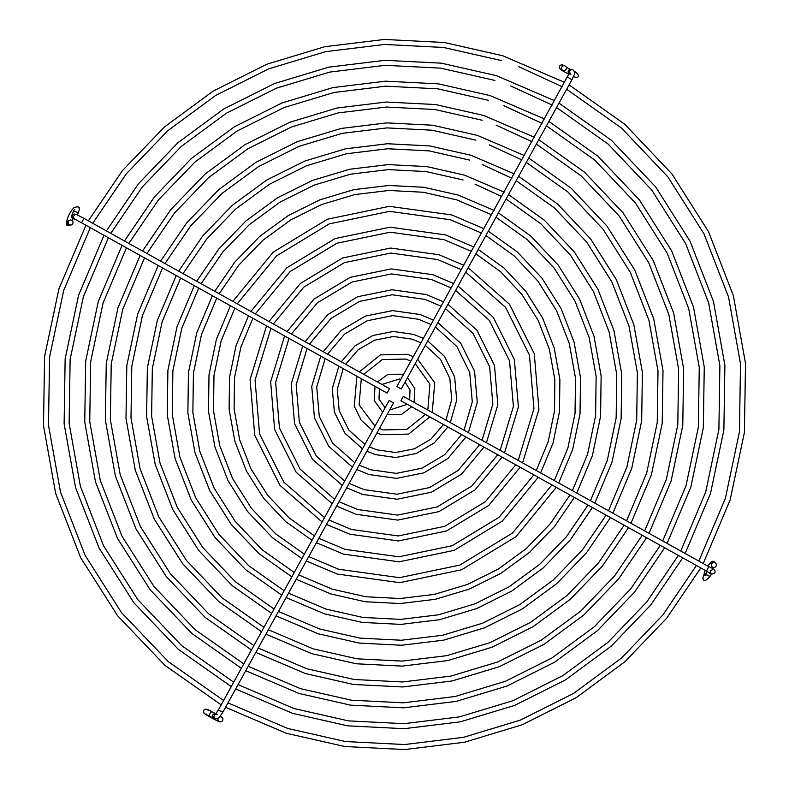 <?xml version="1.0" encoding="UTF-8"?>
<svg xmlns="http://www.w3.org/2000/svg" width="789" height="789" viewBox="0 0 789 789"><rect width="100%" height="100%" fill="white"/><g stroke="black" fill="none" stroke-linecap="round" stroke-linejoin="round"><path stroke-width="1.18" d="M69.846 220.111L66.641 221.817L68.051 225.417L71.247 224.934A2.505 2.456 -106.2 0 1 68.189 223.208A2.505 2.456 -106.2 0 1 69.846 220.121A2.505 2.456 -106.2 0 1 69.846 220.111A2.505 2.456 -106.2 0 1 72.904 221.837A2.505 2.456 -106.2 0 1 71.247 224.934M217.636 718.887L218.869 721.629L221.107 721.748A2.505 2.505 -105.7 0 1 218.001 718.7M219.845 716.895A2.505 2.505 -105.7 0 1 222.833 718.651A2.505 2.505 -105.7 0 1 221.107 721.748M711.648 566.246L710.909 562.498L712.428 561.295L713.858 561.324L715.998 563.75A2.505 2.475 -29.8 0 1 714.469 567.39A2.505 2.475 -29.8 0 1 711.648 566.246A2.505 2.475 -29.8 0 1 713.177 562.606A2.505 2.475 -29.8 0 1 715.998 563.75M83.95 218.375L389.529 388.691L387.083 393.07L81.514 222.754L83.95 218.375L76.78 214.657A2.505 2.475 107.7 0 0 73.85 215.841A2.505 2.475 107.7 0 0 75.202 219.421L73.338 218.77C71.306 218.05 71.276 215.762 73.259 211.896L74.304 209.785M389.174 400.506L393.514 402.913M400.881 400.763L403.307 396.374L400.881 400.763L706.451 571.068L708.877 566.689C713.877 568.534 715.84 570.644 714.785 573.021L711.747 574.195L710.317 573.731A2.505 2.475 107.7 0 1 708.838 572.419M562.971 70.497A2.505 2.426 -67.3 0 1 562.35 66.335A2.505 2.426 -67.3 0 1 566.295 67.479A2.505 2.426 -67.3 0 1 562.971 70.497L560.604 69.491L559.44 67.982C559.411 65.448 560.604 64.491 563.03 65.102M568.987 74.413L561.63 70.241L559.312 67.982C559.352 65.694 560.437 64.668 562.577 64.905L564.914 65.872M401.216 388.957L396.857 386.541L401.216 388.957M76.809 214.667A2.505 2.475 107.7 0 0 76.78 214.657L75.35 214.204A2.505 2.475 107.7 0 0 73.377 218.79A2.505 2.475 107.7 0 0 73.831 218.977M77.421 214.914L77.825 213.967A2.505 1.253 -155.7 0 0 77.707 213.109A2.505 1.253 -155.7 0 0 76.434 211.975A2.505 1.253 -155.7 0 0 73.259 211.896M215.841 713.798L211.965 711.806A2.505 0.868 118.3 0 0 211.107 712.132A2.505 0.868 118.3 0 0 210.042 713.532A2.505 0.868 118.3 0 0 209.588 716.225L205.347 714.055L206.787 714.075M215.89 713.808L215.782 713.779A2.505 2.475 107.7 0 0 212.626 716.866A2.505 2.475 107.7 0 0 214.253 718.552L209.588 716.225M707.279 571.532L706.224 573.051A2.505 1.124 33.3 0 0 706.599 574.392A2.505 1.124 33.3 0 0 708.049 575.576A2.505 1.124 33.3 0 0 710.416 575.802C702.94 584.728 703.571 578.1 702.752 578.278L705.218 570.388M389.155 400.487L218.415 709.853L222.804 712.28L219.115 717.763L215.683 719.006L214.253 718.552M215.466 714.321A2.505 2.475 107.7 0 0 215.683 719.006M573.297 70.034A2.505 2.475 107.7 0 0 572.853 69.846L571.423 69.383A2.505 2.475 107.7 0 0 569.234 73.831M401.246 388.957L571.986 79.59L567.616 77.194M571.986 79.59C575.585 71.296 575.576 73.831 573.337 70.053L572.853 69.846A2.505 2.475 107.7 0 0 569.648 72.706M574.56 73.771A2.505 1.509 -59.9 0 0 574.451 71.247M710.721 573.544A2.505 2.475 107.7 0 0 711.747 574.195M706.441 571.068L710.988 573.721L710.396 570.605L713.276 569.411M75.261 219.441L81.514 222.754M571.423 69.383L568.386 70.556L568.149 72.391L569.204 73.9M570.891 74.432L569.717 72.42L396.857 386.541M435.439 327.011L456.841 346.479L469.731 372.516L472.295 401.867L463.991 430.202M461.585 434.591L444.582 454.76L421.987 468.183L396.325 473.37L370.455 469.731L359.202 465.135M465.964 437.037L447.896 458.527L423.841 472.848L396.492 478.381L368.927 474.505L356.776 469.524M352.377 467.127L328.668 446.209L314.446 417.845L311.744 386.403L320.758 356.105M425.33 345.316L440.607 359.528L449.819 378.326L451.742 399.569L445.923 420.123M443.507 424.521L430.972 439.118L414.422 448.803L395.683 452.511L376.817 449.829L369.311 446.821M447.896 426.967L434.285 442.885L416.276 453.458L395.861 457.521L375.288 454.602L366.885 451.219M362.476 448.833L344.901 433.171L334.358 412.036L332.297 388.701L338.826 366.175M415.211 363.65L429.916 384.135L427.825 410.043M425.429 414.442L406.858 429.413L383.178 429.926L379.43 428.496M429.808 416.888L408.702 434.078L381.649 434.7L376.994 432.895M372.576 430.538L361.145 420.123L354.261 406.227L356.914 376.254M405.033 382.103L410.004 389.953L409.659 399.915M407.282 404.323L389.608 410.043M411.69 406.789L401.137 414.679L387.143 414.501M382.685 412.213L374.173 400.408L375.031 386.354M377.487 381.975L388.01 374.272L400.99 374.203L403.199 375.041M400.763 379.46L399.471 378.976L381.906 384.44M359.35 371.875L380.436 354.872L407.361 354.3L413.308 356.727M410.882 361.125L405.832 359.074L382.29 359.537L363.739 374.321M341.262 361.796L354.892 345.976L372.862 335.493L393.218 331.479L413.722 334.398L423.407 338.432M420.981 342.82L412.193 339.171L393.395 336.499L374.716 340.148L358.196 349.744L345.651 364.232M323.194 351.716L341.272 330.335L365.297 316.103L392.587 310.619L420.083 314.495L433.496 320.137M431.08 324.526L418.555 319.269L392.754 315.63L367.151 320.768L344.586 334.102L327.573 354.162M77.825 213.967C79.294 210.199 79.728 208.365 79.137 208.444C79.738 206.757 78.072 206.452 74.136 207.517C67.203 214.44 64.294 227.262 68.051 225.417M71.957 220.486L72.913 218.464M211.965 711.806C208.513 709.725 206.323 708.877 205.387 709.262C203.789 709.587 203.325 710.859 203.996 713.069C204.045 714.015 216.926 720.801 219.312 721.827M207.704 709.784L208.385 710.682M706.224 573.051L704.271 575.595L705.948 575.359M707.733 566.048L711.412 561.669L713.838 561.314M393.543 402.913L222.804 712.28M403.307 396.374L708.887 566.689M573.534 76.523L574.185 76.937L573.633 76.296M574.343 71.168C578.998 74.787 579.718 76.888 576.512 77.47L573.435 76.75M437.865 322.612L460.776 343.363L474.554 371.155L477.276 402.459L468.38 432.638M354.803 462.729L332.603 443.102L319.279 416.484L316.724 386.985L325.137 358.551M427.756 340.917L444.532 356.411L454.651 376.964L456.723 400.151L450.302 422.569M364.903 444.434L348.837 430.054L339.181 410.674L337.278 389.293L343.215 368.621M417.647 359.242L434.739 382.783L432.224 412.489M375.002 426.139L359.094 404.865L361.303 378.7M407.499 377.635L414.836 388.592L414.087 402.38M385.121 407.805L378.996 399.056L379.45 388.809M575.102 72.657L576.542 72.677M570.092 69.304L566.157 67.085M218.415 709.853L215.308 714.479L217.202 714.232M712.102 568.524L712.921 567.321M711.599 574.145L710.416 575.802M445.538 308.716L473.084 333.431L489.634 366.707L492.849 404.175L482.069 440.272M479.653 444.661L458.192 470.402L429.561 487.563L396.956 494.23L364.084 489.634L349.103 483.43M484.032 447.107L461.506 474.169L431.405 492.228L397.133 499.24L362.555 494.407L346.677 487.819M342.288 485.413L312.434 459.257L294.544 423.654L291.19 384.095L302.69 346.036M305.126 341.647L327.662 314.693L357.733 296.723L391.946 289.76L426.445 294.593L443.596 301.852M441.169 306.24L424.916 299.366L392.113 294.77L359.587 301.388L330.976 318.46L309.505 344.093M447.955 304.317L477.02 330.325L494.466 365.346L497.829 404.757L486.448 442.708M344.704 481.024L316.359 456.141L299.366 422.302L296.171 384.687L307.069 348.482M455.628 290.421L489.318 320.393L509.546 360.889L513.402 406.473L500.137 450.341M497.711 454.73L471.802 486.034L437.126 506.942L397.597 515.089L357.723 509.536L339.014 501.725M284.622 335.966L270.647 381.797L274.631 429.472L296.191 472.295L332.189 503.698M336.587 506.114L356.194 514.31L397.774 520.099L438.97 511.607L475.116 489.801L502.1 457.176M287.058 331.577L314.052 299.061L350.168 277.343L391.305 268.901L432.806 274.69L453.685 283.557M451.269 287.955L431.277 279.464L391.482 273.911L352.022 282.008L317.365 302.828L291.437 334.023M334.615 499.309L300.126 469.179L279.464 428.111L275.627 382.379L289.011 338.412M504.516 452.778L518.383 407.065L514.369 359.537L493.253 317.277L458.054 286.022M465.727 272.126L505.562 307.345L529.449 355.08L533.946 408.781L518.195 460.411M515.779 464.8L485.413 501.676L444.69 526.322L398.238 535.948L351.361 529.439L328.914 520.02M266.564 325.896L250.093 379.489L254.729 435.281L279.957 485.334L322.099 521.983M326.488 524.409L349.833 534.212L398.415 540.958L446.535 530.987L488.726 505.443L520.158 467.246M268.99 321.508L300.441 283.419L342.604 257.964L390.663 248.042L439.167 254.788L463.784 265.272M461.358 269.66L437.648 259.561L390.841 253.052L344.458 262.629L303.755 287.186L273.369 323.954M324.526 517.594L283.892 482.227L259.551 433.92L255.074 380.081L270.943 328.342M522.584 462.847L538.926 409.363L534.281 353.719L509.487 304.238L468.153 267.737M475.816 253.841L500.749 271.83L521.795 294.307L538.197 320.433L549.361 349.271L554.884 379.903L554.499 411.079L548.217 441.643L536.264 470.481M533.847 474.87L499.023 517.318L452.255 545.702L398.879 556.807L345 549.341L318.815 538.305M248.496 315.827L236.089 345.602L229.54 377.191L229.116 409.412L234.816 441.09L246.503 471.171L263.723 498.372L285.825 521.707L312 540.278M316.399 542.694L343.471 554.115L399.047 561.817L454.109 550.367L502.337 521.075L538.226 477.306M250.922 311.438L286.831 267.777L335.039 238.584L390.032 227.183L445.538 234.885L473.873 246.987M471.447 251.375L444.01 239.659L390.2 232.193L336.883 243.239L290.145 271.544L255.311 313.884M314.426 535.879L289.07 517.88L267.649 495.265L250.971 468.893L239.649 439.739L234.116 409.027L234.52 377.773L240.852 347.15L252.874 318.273M540.643 472.917L552.981 443.191L559.48 411.671L559.884 379.519L554.184 347.91L542.664 318.154L525.73 291.2L503.984 268.004L478.242 249.442M485.916 235.546L514.172 255.863L538.029 281.269L556.63 310.827L569.264 343.452L575.506 378.118L575.043 413.387L567.902 447.955L554.322 480.54M551.905 484.939L512.633 532.95L459.819 565.092L399.51 577.666L338.639 569.244L308.726 556.59M230.437 305.757L216.403 339.3L208.996 374.883L208.493 411.207L214.914 446.899L228.08 480.777L247.48 511.42L272.412 537.674L301.911 558.563M306.3 560.989L337.11 574.017L399.688 582.676L461.673 569.747L515.947 536.717L556.284 487.375M232.863 301.368L273.221 252.145L327.465 219.204L389.391 206.323L451.9 214.983L483.963 228.702M481.546 233.09L450.371 219.766L389.569 211.334L329.329 223.859L276.535 255.912L237.242 303.814M304.337 554.174L275.647 533.847L251.415 508.303L232.548 478.499L219.737 445.548L213.494 410.813L213.977 375.475L221.176 340.838L234.816 308.203M558.711 482.986L572.666 449.503L580.023 413.969L580.507 377.724L574.096 342.101L561.097 308.548L541.964 278.152L517.406 252.036L488.342 231.157M496.005 217.261L527.594 239.886L554.263 268.221L575.053 301.211L589.176 337.643L596.139 376.323L595.596 415.685L587.578 454.257L572.39 490.61M569.974 495.009L550.357 523.669L526.243 548.592L498.313 569.056L467.384 584.471L434.344 594.383L400.151 598.526L365.8 596.76L332.268 589.146L298.637 574.885M212.369 295.697L196.717 332.988L188.443 372.586L187.871 412.992L195.001 452.718L209.647 490.393L231.246 524.458L258.989 553.641L291.822 576.848M296.21 579.274L330.749 593.92L365.11 601.731L400.329 603.536L435.37 599.295L469.238 589.127L500.936 573.327L529.557 552.349L554.263 526.815L574.353 497.445M214.795 291.309L234.905 261.997L259.62 236.503L288.222 215.584L319.9 199.824L353.738 189.685L388.75 185.464L423.93 187.279L458.261 195.08L494.062 210.416M491.636 214.805L456.732 199.864L423.249 192.25L388.928 190.474L354.774 194.597L321.764 204.479L290.845 219.855L262.934 240.27L238.811 265.143L219.174 293.745M294.248 572.459L262.224 549.825L235.181 521.351L214.115 488.115L199.834 451.357L192.861 412.608L193.423 373.167L201.491 334.536L216.748 298.134M576.769 493.056L592.352 455.805L600.577 416.276L601.129 375.939L594.009 336.292L579.52 298.932L558.198 265.114L530.829 236.069L498.431 212.872M506.104 198.976L541.017 223.918L570.506 255.182L593.476 291.605L609.088 331.834L616.761 374.538L616.15 417.992L607.264 460.569L590.458 500.68M588.032 505.068L566.433 536.707L539.854 564.224L509.063 586.819L474.948 603.851L438.506 614.809L400.792 619.385L362.891 617.442L325.906 609.049L288.537 593.17M194.311 285.628L177.032 326.685L167.899 370.278L167.238 414.787L175.099 458.527L191.224 499.999L215.012 537.496L245.566 569.619L281.722 595.133M286.111 597.559L324.378 613.822L362.21 622.413L400.97 624.395L439.542 619.71L476.803 608.506L511.676 591.099L543.157 567.991L570.339 539.854L592.411 507.514M196.737 281.239L218.829 248.949L246.01 220.871L277.481 197.812L312.336 180.444L349.576 169.27L388.109 164.605L426.839 166.597L464.622 175.178L504.151 192.121M501.725 196.52L475.047 184.162M284.148 590.744L248.801 565.792L218.938 534.39L195.692 497.721L179.922 457.166L172.239 414.393L172.88 370.869L181.805 328.224L198.69 288.064M201.116 283.675L222.735 252.095L249.314 224.638L280.105 202.083L314.19 185.099L350.602 174.172L388.287 169.615L426.149 171.568L463.094 179.961M594.837 503.126L612.037 462.107L621.13 418.574L621.762 374.144L613.911 330.473L597.944 289.326L574.441 252.066L544.252 220.092L508.52 194.577M516.193 180.681L554.44 207.951L586.74 242.144L611.909 281.989L628.991 326.025L637.384 372.753L636.693 420.29L626.949 466.871L608.516 510.749M606.1 515.138L582.509 549.755L553.464 579.866L519.803 604.591L482.513 623.231L442.668 635.224L401.423 640.244L359.981 638.123L319.545 628.951L278.448 611.455M176.243 275.558L157.346 320.373L147.346 367.98L146.616 416.572L155.186 464.336L172.801 509.615L198.779 550.544L232.144 585.586L271.633 613.418M276.022 615.844L318.016 633.725L359.301 643.094L401.601 645.254L443.704 640.135L484.367 627.886L522.426 608.871L556.768 583.623L586.405 552.902L610.479 517.584M178.669 271.169L202.753 235.901L232.4 205.229L266.731 180.04L304.771 161.064L345.414 148.845L387.478 143.746L429.739 145.916L470.984 155.275L514.241 173.836M511.824 178.235L482.187 164.526M274.059 609.029L235.378 581.759L202.704 547.428L177.269 507.337L160.009 462.985L151.616 416.178L152.326 368.562L162.12 321.922L180.632 278.004M183.048 273.615L206.659 239.057L235.704 208.996L269.355 184.32L306.625 165.72L346.44 153.756L387.655 148.756L429.058 150.877L469.465 160.059M612.895 513.185L631.723 468.419L641.674 420.882L642.384 372.359L633.823 324.664L616.367 279.71L590.675 239.028L557.675 204.124L518.62 176.292M526.283 162.396L567.863 191.974L602.983 229.096L630.332 272.383L648.903 320.206L658.006 370.958L657.247 422.598L646.635 473.183L626.574 520.819M624.158 525.208L598.575 562.794L567.064 595.498L530.543 622.363L490.077 642.611L446.83 655.649L402.065 661.103L357.082 658.815L313.184 648.854L268.349 629.74M158.185 265.489L137.661 314.071L126.802 365.672L125.993 418.357L135.274 470.145L154.368 519.221L182.535 563.583L218.721 601.553L261.544 631.703M265.932 634.139L311.655 653.627L356.391 663.786L402.242 666.113L447.866 660.551L491.932 647.266L533.167 626.634L570.378 599.265L602.48 565.95L628.537 527.644M160.611 261.1L186.687 222.863L218.79 189.597L255.991 162.268L297.206 141.685L341.243 128.429L386.837 122.887L432.648 125.224L477.355 135.373L524.34 155.551M521.914 159.94L489.229 144.851M263.97 627.314L221.956 597.727L186.47 560.466L158.836 516.943L140.107 468.794L130.994 417.973L131.783 366.264L142.434 315.61L162.564 267.935M164.99 263.546L190.593 226.009L222.103 193.364L258.614 166.548L299.061 146.34L342.278 133.331L387.014 127.897L431.958 130.195L475.826 140.156M630.963 523.255L651.408 474.722L662.227 423.18L663.007 370.574L653.726 318.855L634.8 270.104L606.909 225.989L571.098 188.147L528.709 158.007M536.382 144.111L581.286 176.006L619.217 216.058L648.755 262.767L668.806 314.397L678.629 369.173L677.79 424.896L666.32 479.485L644.643 530.879M642.216 535.277L614.651 575.842L580.674 611.14L541.293 640.135L497.642 661.991L450.992 676.065L402.706 681.962L354.172 679.497L306.822 668.747L258.259 648.035M140.126 255.429L117.985 307.769L106.249 363.374L105.371 420.152L115.372 475.964L135.945 528.837L166.301 576.621L205.298 617.531L251.454 649.988M255.833 652.424L305.294 673.53L353.492 684.467L402.883 686.972L452.028 680.976L499.496 666.646L543.917 644.406L583.988 614.907L618.546 578.988L646.605 537.713M142.543 251.04L170.611 209.815L205.179 173.955L245.241 144.505L289.642 122.305L337.081 108.004L386.196 102.028L435.548 104.542L483.716 115.47L534.429 137.266M532.003 141.655L496.173 125.135M253.871 645.599L208.543 613.704L170.237 573.514L140.412 526.559L120.194 474.603L110.371 419.758L111.229 363.956L122.749 309.308L144.505 257.865M146.932 253.476L174.517 212.971L208.493 177.722L247.864 148.776L291.496 126.96L338.116 112.916L386.373 107.038L434.867 109.513L482.187 120.253M649.022 533.325L671.094 481.034L682.771 425.488L683.629 368.779L673.638 313.046L653.223 260.488L623.142 212.951L584.521 172.18L538.808 139.722M546.471 125.826L594.709 160.039L635.451 203.02L667.178 253.161L688.718 308.588L699.261 367.388L698.344 427.204L686.006 485.797L662.701 540.948M660.285 545.337L630.717 588.88L594.285 626.772L552.034 657.908L505.207 681.371L455.154 696.49L403.337 702.821L351.273 700.178L300.461 688.649L248.17 666.32M122.058 245.359L98.3 301.457L85.695 361.066L84.739 421.937L95.459 481.773L117.522 538.443L150.068 589.669L191.875 633.498L241.355 668.283M245.744 670.709L298.932 693.432L350.582 705.149L403.524 707.832L456.19 701.391L507.061 686.026L554.657 662.178L597.598 630.539L634.622 592.036L664.663 547.783M124.484 240.97L154.545 196.777L191.569 158.323L234.501 126.733L282.077 102.925L332.919 87.589L385.555 81.168L438.457 83.861L490.077 95.577L544.518 118.981M542.102 123.37L503.924 105.726M243.781 663.884L195.12 629.671L153.993 586.552L121.989 536.165L100.292 480.412L89.739 421.543L90.676 361.658L103.073 303.006L126.437 247.795M128.863 243.406L158.441 199.923L194.883 162.09L237.124 131.004L283.932 107.58L333.964 92.491L385.742 86.179L437.777 88.822L488.549 100.351M667.08 543.394L690.769 487.336L703.324 427.796L704.261 366.993L693.541 307.227L671.646 250.882L639.386 199.903L597.944 156.212L548.897 121.437M556.57 107.541L608.132 144.062L651.684 189.971L685.611 243.545L708.621 302.779L719.884 365.593L718.887 429.502L705.682 492.099L680.769 551.018M678.343 555.407L646.793 601.928L607.895 642.404L562.784 675.67L512.771 700.75L459.316 716.905L403.978 723.681L348.363 720.87L294.09 708.552L238.071 684.605M104 235.29L78.614 295.155L65.152 358.768L64.116 423.723L75.557 487.582L99.098 548.059L133.834 602.707L178.452 649.465L231.266 686.568M235.655 688.994L292.571 713.335L347.683 725.841L404.155 728.691L460.352 721.817L514.635 705.405L565.407 679.95L611.209 646.171L650.698 605.074L682.722 557.853M106.426 230.901L138.47 183.729L177.959 142.681L223.751 108.961L274.513 83.545L328.757 67.164L384.924 60.309L441.357 63.169L496.439 75.675L554.618 100.696M552.192 105.085L510.72 85.962M233.692 682.169L181.697 645.639L137.759 599.591L103.556 545.781L80.379 486.231L69.116 423.338L70.132 359.35L83.387 296.694L108.379 237.736M110.805 233.347L142.375 186.875L181.273 146.448L226.374 113.231L276.367 88.2L329.792 72.075L385.101 65.319L440.676 68.14L494.91 80.448M685.148 553.454L710.455 493.648L723.868 430.094L724.884 365.208L713.453 301.418L690.079 241.266L655.62 186.865L611.367 140.235L558.987 103.142M566.66 89.246L621.554 128.094L667.928 176.933L704.035 233.938L728.533 296.96L740.506 363.808L739.441 431.81L725.367 498.411L698.827 561.087M696.411 565.476L662.888 614.937L621.554 657.996L573.573 693.413L520.365 720.11L463.518 737.321L404.649 744.54L345.464 741.552L287.729 728.454L227.982 702.891M85.932 225.22L58.928 288.843L44.598 356.46L43.494 425.518L55.644 493.401L80.665 557.665L117.591 615.745L165.029 665.443L221.176 704.853M225.555 707.279L286.2 733.237L344.773 746.522L404.796 749.55L464.514 742.232L522.2 724.785L576.148 697.713L624.809 661.813L666.764 618.122L700.79 567.912M88.358 220.831L122.394 170.68L164.359 127.049L213.01 91.189L266.948 64.165L324.595 46.748L384.282 39.45L444.266 42.488L502.8 55.772L564.707 82.411M562.281 86.8L518.452 66.542M223.593 700.464L168.274 661.616L121.526 612.639L85.133 555.387L60.477 492.04L48.494 425.123L49.579 357.052L63.702 290.391L90.311 227.666M92.737 223.277L126.279 173.866L167.613 130.866L215.584 95.489L268.773 68.83L325.601 51.66L384.43 44.46L443.576 47.458L501.271 60.546M703.206 563.524L730.141 499.95L744.421 432.402L745.506 363.413L733.356 295.609L708.502 231.66L671.853 173.827L624.789 124.267L569.086 84.857"/></g></svg>
